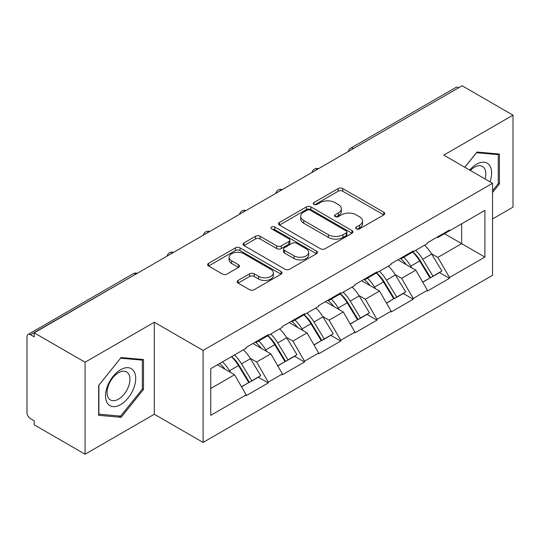 <?xml version="1.0" encoding="UTF-8"?>
<svg xmlns="http://www.w3.org/2000/svg" width="540" height="540" viewBox="0 0 540 540"><rect width="100%" height="100%" fill="white"/><g stroke="black" fill="none" stroke-linecap="round" stroke-linejoin="round"><path stroke-width="0.81" d="M356.373 228.859A2.255 1.303 0 0 0 359.559 228.859L383.792 214.873A3.227 1.863 0 0 0 384.737 213.556A3.227 1.863 0 0 0 383.792 212.24L342.745 188.541A3.227 1.863 0 0 0 338.182 188.541L313.956 202.534A2.255 1.303 0 0 0 313.295 203.452A2.255 1.303 0 0 0 313.956 204.376A2.255 1.303 0 0 0 317.149 204.376L320.281 202.568A10.321 5.96 0 0 1 334.881 202.568L338.297 204.538A10.321 5.96 0 0 1 341.321 208.751A10.321 5.96 0 0 1 338.297 212.963L335.165 214.778A2.255 1.303 0 0 0 334.503 215.696A2.255 1.303 0 0 0 335.165 216.621A2.255 1.303 0 0 0 338.357 216.621L341.489 214.805A10.321 5.96 0 0 1 356.083 214.805L359.505 216.783A10.321 5.96 0 0 1 362.529 220.995A10.321 5.96 0 0 1 359.505 225.207L356.373 227.016A2.255 1.303 0 0 0 355.712 227.941A2.255 1.303 0 0 0 356.373 228.859L356.373 227.016M238.079 280.435A3.227 1.863 0 0 0 237.134 281.752A3.227 1.863 0 0 0 238.079 283.068L249.595 289.717A3.227 1.863 0 0 0 254.158 289.717L281.063 274.185A3.227 1.863 0 0 0 282.008 272.869A3.227 1.863 0 0 0 281.063 271.553L240.017 247.853A3.227 1.863 0 0 0 235.454 247.853L208.548 263.385A3.227 1.863 0 0 0 207.603 264.701A3.227 1.863 0 0 0 208.548 266.018L222.46 274.05A3.227 1.863 0 0 0 227.016 274.05L238.532 267.401A3.227 1.863 0 0 0 239.476 266.085A3.227 1.863 0 0 0 238.532 264.769L231.64 260.786A8.627 4.982 0 0 1 229.109 257.263A8.627 4.982 0 0 1 234.434 252.666A8.627 4.982 0 0 1 243.837 253.746L270.857 269.345A8.627 4.982 0 0 1 273.382 272.869A8.627 4.982 0 0 1 268.063 277.466A8.627 4.982 0 0 1 258.66 276.385L254.158 273.787A3.227 1.863 0 0 0 249.595 273.787L238.079 280.435L238.079 283.068M154.305 322.238L85.077 362.212L34.202 332.836L462.125 85.779L513 115.155L443.772 155.122L492.554 183.29L203.094 350.406L154.305 322.238L154.305 414.254L203.094 442.415L203.094 350.406M320.51 248.771A3.227 1.863 0 0 0 325.073 248.771L351.979 233.24A3.227 1.863 0 0 0 352.924 231.923A3.227 1.863 0 0 0 351.979 230.607L310.932 206.908A3.227 1.863 0 0 0 306.376 206.908L279.464 222.446A3.227 1.863 0 0 0 278.519 223.763A3.227 1.863 0 0 0 279.464 225.079L320.51 248.771M272.504 229.351A2.255 1.303 0 0 1 274.793 229.669L274.793 226.989L316.521 251.08A3.227 1.863 0 0 1 317.466 252.396A3.227 1.863 0 0 1 316.521 253.712L289.615 269.244A3.227 1.863 0 0 1 285.053 269.244L244.006 245.552L244.006 242.919A3.227 1.863 0 0 0 243.061 244.235A3.227 1.863 0 0 0 244.006 245.552M244.006 242.919L255.521 236.27A3.227 1.863 0 0 1 260.084 236.27L276.73 245.876A3.227 1.863 0 0 0 281.293 245.876L288.927 241.468A3.227 1.863 0 0 0 289.872 240.151A3.227 1.863 0 0 0 288.927 238.835L271.6 228.832A2.255 1.303 0 0 1 270.938 227.907A2.255 1.303 0 0 1 272.329 226.706A2.255 1.303 0 0 1 274.793 226.989M203.094 442.415L492.554 275.299L492.554 183.29M231.593 356.616A22.012 12.71 -120 0 1 239.132 365.432L249.392 382.367L258.336 377.204L268.259 382.934L268.259 382.131L256.642 362.009L250.209 358.297M268.259 382.934L246.186 395.678L246.186 394.868L210.762 415.327L210.762 368.651L246.186 348.192L246.186 347.389L268.259 334.645L268.259 335.455L282.427 327.274L282.427 326.464L304.499 313.726L304.499 314.53L318.668 306.349L318.668 305.546L340.74 292.801L340.74 293.605L354.908 285.424L354.908 284.621L376.981 271.877L376.981 272.68L391.149 264.499L391.149 263.696L413.221 250.952L413.221 251.762L427.39 243.574L427.39 242.771L449.462 230.033L449.462 230.837L484.893 210.384L484.893 257.06L449.462 277.513L437.846 257.391L431.413 253.679M412.803 252.005A22.012 12.71 -120 0 1 420.336 260.813L430.596 277.749L439.54 272.585L449.462 278.316L449.462 277.513M449.462 278.316L427.39 291.06L427.39 290.25L413.221 298.438L401.605 278.316L395.172 274.603M376.562 272.923A22.012 12.71 -120 0 1 384.095 281.738L394.355 298.674L403.299 293.51L413.221 299.241L413.221 298.438M413.221 299.241L391.149 311.978L391.149 311.175L376.981 319.356L365.364 299.241L358.931 295.522M340.322 293.848A22.012 12.71 -120 0 1 347.855 302.656L358.115 319.599L367.058 314.435L376.981 320.166L376.981 319.356M376.981 320.166L354.908 332.903L354.908 332.1L340.74 340.281L329.123 320.166L322.691 316.447M304.081 314.773A22.012 12.71 -120 0 1 311.614 323.582L321.874 340.524L330.818 335.36L340.74 341.084L340.74 340.281M340.74 341.084L318.668 353.828L318.668 353.025L304.499 361.206L292.882 341.084L286.45 337.372M267.833 335.698A22.012 12.71 -120 0 1 275.373 344.507L285.633 361.442L294.577 356.279L304.499 362.009L304.499 361.206M304.499 362.009L282.427 374.753L282.427 373.95L268.259 382.131M255.947 341.759L256.642 342.158L268.259 335.455M256.642 362.009L270.81 353.828L252.923 343.501M282.427 373.95L270.81 353.828M292.187 320.834L292.882 321.233L304.499 314.53M292.882 341.084L307.051 332.903L289.163 322.576M318.668 353.025L307.051 332.903M328.428 299.909L329.123 300.314L340.74 293.605M329.123 320.166L343.298 311.978L325.404 301.651M354.908 332.1L343.298 311.978M364.669 278.984L365.364 279.389L376.981 272.68M365.364 299.241L379.539 291.06L361.645 280.733M391.149 311.175L379.539 291.06M400.91 258.066L401.605 258.464L413.221 251.762M401.605 278.316L415.78 270.135L397.886 259.808M427.39 290.25L415.78 270.135M458.636 87.791L353.403 148.547M351.918 149.405A4.928 2.849 120 0 1 353.167 148.412A4.928 2.849 60 0 0 350.703 148.169L455.942 87.413A4.928 2.849 60 0 1 458.406 87.656M437.15 237.141L437.846 237.539L449.462 230.837M437.846 257.391L461.66 243.641L461.66 223.796L484.893 210.384M444.467 233.719L484.893 257.06M492.554 218.963L513 207.164L513 115.155M85.077 362.212L85.077 454.221L34.202 424.845L34.202 420.822L30.483 418.675A4.928 2.849 -120 0 1 27 412.641L27 336.724A4.928 2.849 -120 0 1 28.019 334.469A4.928 2.849 -120 0 1 30.483 334.712L34.202 336.859L34.202 332.836M85.077 454.221L154.305 414.254M210.762 388.496L234.569 374.753L217.384 364.824M246.186 394.868L234.569 374.753M419.823 261.205L420.977 261.873M383.582 282.13L384.737 282.791M347.342 303.055L348.496 303.716M311.101 323.98L312.255 324.641M274.86 344.898L276.014 345.566M238.619 365.823L239.774 366.485M492.554 192.476L499.412 183.951L499.412 154.055L476.989 152.057L464.778 167.252M143.505 359.539L121.088 357.534L98.672 385.425L98.672 415.314L121.088 417.319L143.505 389.428L143.505 359.539M357.271 229.183L359.505 227.894A10.321 5.96 0 0 0 362.529 223.681L362.529 220.995M341.321 208.751L341.321 211.437A10.321 5.96 0 0 1 338.297 215.649L336.062 216.938M383.751 214.9L342.745 191.228A3.227 1.863 0 0 0 338.182 191.228L314.861 204.694M351.938 233.267L310.932 209.594A3.227 1.863 0 0 0 306.376 209.594L279.511 225.099M346.282 232.841A2.255 1.303 0 0 0 346.943 231.923A2.255 1.303 0 0 0 346.282 230.999L310.25 210.202A2.255 1.303 0 0 0 307.058 210.202L303.75 212.112A10.321 5.96 0 0 0 300.726 216.324A10.321 5.96 0 0 0 303.75 220.536L328.381 234.751A10.321 5.96 0 0 0 342.974 234.751L346.282 232.841L346.282 235.528A2.255 1.303 0 0 0 346.943 234.603L346.943 231.923M300.726 216.324L300.726 219.004A10.321 5.96 0 0 0 303.75 223.216L303.75 220.536M346.282 235.528L342.974 237.438A10.321 5.96 0 0 1 328.381 237.438L303.75 223.216M244.053 245.572L255.521 238.95L255.521 236.27M289.872 240.151L289.872 242.831A3.227 1.863 0 0 1 288.927 244.148L281.293 248.562A3.227 1.863 0 0 1 276.73 248.562L260.084 238.95A3.227 1.863 0 0 0 255.521 238.95M274.793 229.669L316.481 253.739M294.003 255.852A8.627 4.982 0 0 0 303.406 256.932A8.627 4.982 0 0 0 308.732 252.329A8.627 4.982 0 0 0 306.2 248.805L296.683 243.31A3.227 1.863 0 0 0 292.12 243.31L284.486 247.718A3.227 1.863 0 0 0 283.541 249.035A3.227 1.863 0 0 0 284.486 250.357L294.003 255.852L294.003 258.532A8.627 4.982 0 0 0 303.406 259.612A8.627 4.982 0 0 0 308.732 255.008L308.732 252.329M283.541 249.035L283.541 251.721A3.227 1.863 0 0 0 284.486 253.037L284.486 250.357M294.003 258.532L284.486 253.037M273.382 272.869L273.382 275.549A8.627 4.982 0 0 1 268.063 280.152A8.627 4.982 0 0 1 258.66 279.072L254.158 276.473A3.227 1.863 0 0 0 249.595 276.473L238.12 283.095M229.109 257.263L229.109 259.949A8.627 4.982 0 0 0 231.64 263.473L231.64 260.786M238.491 267.428L231.64 263.473M281.023 274.205L240.017 250.533A3.227 1.863 0 0 0 235.454 250.533L208.589 266.045M498.251 183.276L499.412 183.951M142.344 388.76L143.505 389.428M118.719 415.949L121.088 417.319M424.595 245.194A26.939 15.552 60 0 1 431.656 254.07L422.712 259.234A26.939 15.552 -120 0 0 415.651 250.357M422.712 259.234L432.965 276.176L441.909 271.013L431.656 254.07M430.596 277.749L432.965 276.176M439.54 272.585L441.909 271.013M400.248 258.444A22.012 12.71 60 0 1 406.316 264.674M403.684 257.263A26.939 15.552 60 0 1 410.744 266.146L411.757 267.813M422.78 282.265L429.948 277.918L419.688 260.982A26.939 15.552 -120 0 0 412.627 252.099M429.948 277.918L422.692 282.11M388.355 266.119A26.939 15.552 60 0 1 395.415 274.995L386.471 280.159A26.939 15.552 -120 0 0 379.411 271.283M386.471 280.159L396.725 297.094L405.668 291.931L395.415 274.995M394.355 298.674L396.725 297.094M403.299 293.51L405.668 291.931M364.007 279.369A22.012 12.71 60 0 1 370.076 285.599M367.443 278.188A26.939 15.552 60 0 1 374.504 287.064L375.516 288.738M386.539 303.19L393.707 298.843L383.447 281.9A26.939 15.552 -120 0 0 376.387 273.024M393.707 298.843L386.451 303.035M352.114 287.037A26.939 15.552 60 0 1 359.174 295.92L350.231 301.084A26.939 15.552 -120 0 0 343.17 292.207M350.231 301.084L360.484 318.019L369.428 312.856L359.174 295.92M358.115 319.599L360.484 318.019M367.058 314.435L369.428 312.856M327.767 300.294A22.012 12.71 60 0 1 333.835 306.518M331.202 299.113A26.939 15.552 60 0 1 338.263 307.989L339.275 309.663M350.298 324.108L357.467 319.768L347.207 302.825A26.939 15.552 -120 0 0 340.146 293.949M357.467 319.768L350.21 323.953M315.873 307.962A26.939 15.552 60 0 1 322.934 316.845L313.983 322.009A26.939 15.552 -120 0 0 306.929 313.126M313.983 322.009L324.243 338.945L333.187 333.781L322.934 316.845M321.874 340.524L324.243 338.945M330.818 335.36L333.187 333.781M291.526 321.219A22.012 12.71 60 0 1 297.594 327.443M294.962 320.038A26.939 15.552 60 0 1 302.022 328.914L303.035 330.581M314.057 345.033L321.226 340.686L310.966 323.75A26.939 15.552 -120 0 0 303.905 314.874M321.226 340.686L313.97 344.878M279.632 328.887A26.939 15.552 60 0 1 286.693 337.763L277.742 342.927A26.939 15.552 -120 0 0 270.689 334.051M277.742 342.927L288.002 359.87L296.946 354.706L286.693 337.763M285.633 361.442L288.002 359.87M294.577 356.279L296.946 354.706M255.285 342.137A22.012 12.71 60 0 1 261.353 348.368M258.721 340.956A26.939 15.552 60 0 1 265.781 349.839L266.794 351.506M277.817 365.958L284.985 361.611L274.725 344.675A26.939 15.552 -120 0 0 267.665 335.792M284.985 361.611L277.729 365.803M243.392 349.812A26.939 15.552 60 0 1 250.445 358.688L241.501 363.852A26.939 15.552 -120 0 0 234.441 354.976M241.501 363.852L251.762 380.795L260.705 375.631L250.445 358.688M249.392 382.367L251.762 380.795M258.336 377.204L260.705 375.631M219.632 363.528A22.012 12.71 60 0 1 225.113 369.293M222.48 361.881A26.939 15.552 60 0 1 229.541 370.757L230.553 372.431M241.576 386.883L248.744 382.536L238.484 365.594A26.939 15.552 -120 0 0 231.424 356.717M248.744 382.536L241.488 386.728M489.989 181.804A21.357 12.332 120 0 0 489.605 165.409A21.357 12.332 120 0 0 469.685 170.087M485.096 178.983A16.166 9.335 120 0 0 484.313 168.136A16.166 9.335 120 0 0 482.497 166.455A16.166 9.335 120 0 0 470.347 170.465M476.483 152.692L498.251 154.656L498.251 183.62L492.554 190.701M496.807 153.826L498.251 154.656M464.825 167.279L476.53 152.719M107.548 403.427A21.357 12.332 120 0 0 128.176 397.899A21.357 12.332 120 0 0 133.697 370.892A21.357 12.332 120 0 0 113.069 376.414A21.357 12.332 120 0 0 107.548 403.427M108.601 398.25A16.166 9.335 120 0 0 110.423 399.938A16.166 9.335 120 0 0 125.462 392.391A16.166 9.335 120 0 0 128.405 373.619A16.166 9.335 120 0 0 126.59 371.932A16.166 9.335 120 0 0 111.544 379.478A16.166 9.335 120 0 0 108.601 398.25M120.623 358.195L142.344 360.139L142.344 389.097L120.623 416.117L98.901 414.18L98.901 385.216L120.575 358.169M140.906 359.303L142.344 360.139M135.952 274.091L30.483 334.712M136.971 273.503A4.928 2.849 -60 0 0 135.722 273.956A4.928 2.849 -120 0 0 133.258 273.713L28.019 334.469M315.677 170.33A4.928 2.849 120 0 1 316.926 169.337A4.928 2.849 -60 0 1 318.182 168.885M279.437 191.255A4.928 2.849 120 0 1 280.685 190.262A4.928 2.849 -60 0 1 281.934 189.81M243.196 212.173A4.928 2.849 120 0 1 244.445 211.187A4.928 2.849 -60 0 1 245.693 210.728M206.955 233.098A4.928 2.849 120 0 1 208.204 232.112A4.928 2.849 -60 0 1 209.453 231.653M170.714 254.023A4.928 2.849 120 0 1 171.963 253.031A4.928 2.849 -60 0 1 173.212 252.578M359.505 227.894L359.505 225.207M335.165 216.621L335.165 214.778M338.297 215.649L338.297 212.963M313.956 204.376L313.956 202.534M338.182 191.228L338.182 188.541M342.745 191.228L342.745 188.541M383.792 214.873L383.792 212.24M279.464 225.079L279.464 222.446M306.376 209.594L306.376 206.908M310.932 209.594L310.932 206.908M351.979 233.24L351.979 230.607M328.381 237.438L328.381 234.751M342.974 237.438L342.974 234.751M260.084 238.95L260.084 236.27M276.73 248.562L276.73 245.876M281.293 248.562L281.293 245.876M288.927 244.148L288.927 241.468M316.521 253.712L316.521 251.08M249.595 276.473L249.595 273.787M254.158 276.473L254.158 273.787M258.66 279.072L258.66 276.385M238.532 267.401L238.532 264.769M208.548 266.018L208.548 263.385M235.454 250.533L235.454 247.853M240.017 250.533L240.017 247.853M281.063 274.185L281.063 271.553M419.688 260.982L410.744 266.146M383.447 281.9L374.504 287.064M347.207 302.825L338.263 307.989M310.966 323.75L302.022 328.914M274.725 344.675L265.781 349.839M238.484 365.594L229.541 370.757M350.703 148.169A4.928 4.928 0 0 0 348.334 151.47M318.506 168.696A4.928 4.928 0 0 0 312.093 172.395M282.265 189.621A4.928 4.928 0 0 0 275.852 193.32M246.024 210.539A4.928 4.928 0 0 0 239.612 214.245M209.783 231.464A4.928 4.928 0 0 0 203.371 235.17M173.543 252.389A4.928 4.928 0 0 0 167.13 256.088M137.302 273.314A4.928 4.928 0 0 0 133.258 273.713"/></g></svg>
